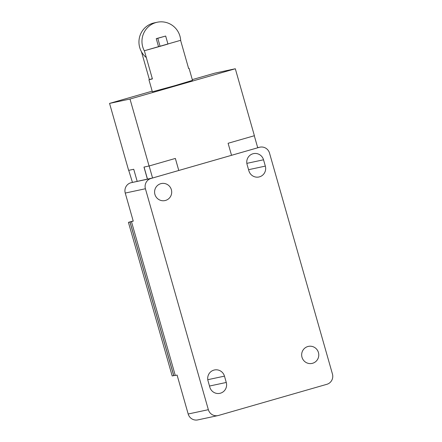 <?xml version="1.0" encoding="UTF-8"?>
<svg xmlns="http://www.w3.org/2000/svg" width="442" height="442" viewBox="0 0 442 442"><rect width="100%" height="100%" fill="white"/><g stroke="black" fill="none" stroke-linecap="round" stroke-linejoin="round"><path stroke-width="0.66" d="M128.429 222.359L172.181 375.954L173.712 375.628L129.959 222.028L128.429 222.359L133.197 220.983M133.208 221.011L129.959 222.028M173.712 375.628L175.264 375.38M130.036 222.006L173.789 375.606M175.347 158.44L178.778 170.474L175.363 158.435L149.07 165.993L143.97 167.082L147.396 179.12L130.838 182.773A8.348 8.199 77.9 0 0 125.246 193.066L133.246 221.155L131.44 221.541L175.286 375.462L177.093 375.076L188.181 414.005A8.348 8.199 77.9 0 0 197.806 419.9L217.978 415.585A8.348 8.199 -102.1 0 1 208.353 409.69L145.418 188.751A8.348 8.199 -102.1 0 1 151.009 178.463L259.344 147.319A8.348 8.199 -102.1 0 1 269.51 153.076L332.445 374.015A8.348 8.199 -102.1 0 1 326.848 384.308L218.519 415.452A8.348 8.199 -102.1 0 1 217.978 415.585M131.462 221.619L130.014 221.928M318.439 352.539A8.707 8.553 -102.1 0 1 312.035 363.418A8.707 8.553 -102.1 0 1 301.997 357.269A8.707 8.553 -102.1 0 1 308.394 346.39A8.707 8.553 -102.1 0 1 318.439 352.539M265.333 166.109A8.707 8.553 -102.1 0 1 258.929 176.988A8.707 8.553 -102.1 0 1 248.89 170.833L247.089 164.512A8.707 8.553 -102.1 0 1 253.487 153.634A8.707 8.553 -102.1 0 1 263.531 159.789L265.333 166.109L248.564 169.695M226.271 382.457A8.707 8.553 -102.1 0 1 219.867 393.336A8.707 8.553 -102.1 0 1 209.828 387.181L208.027 380.86A8.707 8.553 -102.1 0 1 214.431 369.982A8.707 8.553 -102.1 0 1 224.47 376.136L226.271 382.457L209.502 386.043M154.921 194.43A8.707 8.553 -102.1 0 1 161.319 183.552A8.707 8.553 -102.1 0 1 171.363 189.701A8.707 8.553 -102.1 0 1 164.96 200.58A8.707 8.553 -102.1 0 1 154.921 194.43M133.213 221.033L131.44 221.541M132.423 182.319L128.727 170.341M149.136 165.971L152.562 178.01L147.479 179.098L144.048 167.065M254.299 135.744L257.725 147.777L152.562 178.01M152.186 91.151L109.555 103.406L129.998 99.036L235.315 68.759L254.393 135.716L228.1 143.274L231.531 155.313M109.555 103.406L128.628 170.363L133.733 169.269L137.164 181.308M157.788 38.31L165.667 36.045L156.258 38.642L157.788 38.31L160.076 46.338L144.374 50.742L152.402 78.925L148.943 79.759L149.396 79.571L141.473 51.758A19.713 19.365 77.9 0 1 139.716 47.515A19.713 19.365 77.9 0 1 154.208 22.885L157.219 22.244A19.713 19.365 77.9 0 0 142.727 46.874A19.713 19.365 77.9 0 0 144.484 51.112M165.667 36.045L167.954 44.073L160.076 46.338M156.258 38.642L158.545 46.664M235.315 68.759L214.878 73.129L192.292 79.621M129.998 99.036L149.07 165.993M188.59 68.405L189.077 68.328L188.623 68.516L180.701 40.703A19.713 19.365 77.9 0 0 179.955 36.167A19.713 19.365 77.9 0 0 157.219 22.244M146.308 57.526A19.713 19.365 -102.1 0 1 141.473 51.758M180.701 40.703L180.59 40.327L144.374 50.742M180.59 40.327L167.921 43.968M189.077 68.328L192.502 80.367L174.391 85.798L152.368 91.798L148.943 79.759M149.396 79.571L152.346 78.72M208.353 409.69L188.181 414.005M263.531 159.789L246.84 163.358M224.47 376.136L207.779 379.706M145.418 188.751L125.246 193.066M259.344 147.319L257.697 147.672M151.009 178.463L130.838 182.773M257.692 147.65L259.885 147.18"/></g></svg>
